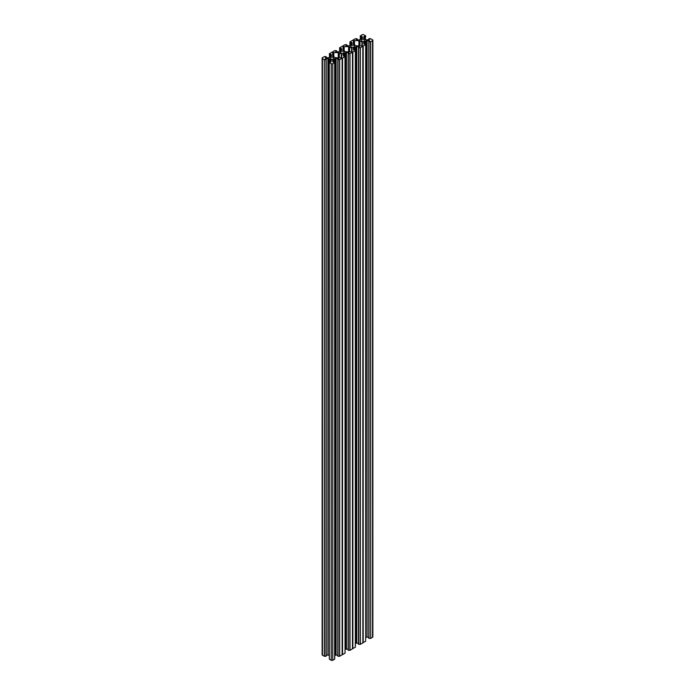 <?xml version="1.0" encoding="UTF-8"?>
<svg xmlns="http://www.w3.org/2000/svg" width="695" height="695" viewBox="0 0 695 695"><rect width="100%" height="100%" fill="white"/><g stroke="black" fill="none" stroke-linecap="round" stroke-linejoin="round"><path stroke-width="1.04" d="M329.586 57.172L329.326 53.741L334.799 50.622L336.484 50.657L335.563 51.334L335.989 51.699L338.257 51.821A1.46 0.843 180 0 0 339.29 51.569L341.245 50.44A1.46 0.843 180 0 0 341.679 49.84L341.045 48.294L341.045 50.561M324.469 656.306L324.339 59.709L324.339 656.271L326.146 656.123M324.469 59.735L326.146 59.709L325.234 59.032M324.339 656.271L322.445 655.177A1.095 0.634 180 0 1 322.124 654.733L322.124 58.163A1.095 0.634 0 0 1 322.445 57.72L324.469 56.59L326.146 56.625L325.234 57.303M343.625 51.456A1.824 1.051 180 0 1 344.164 52.203A1.824 1.051 180 0 1 343.035 53.176A1.824 1.051 180 0 1 341.045 52.942A1.824 1.051 180 0 1 340.507 52.203A1.824 1.051 180 0 1 341.636 51.221A1.824 1.051 180 0 1 343.625 51.456M345.007 653.187L342.531 654.62L342.531 58.05L345.007 56.625L345.059 653.118L345.059 55.652L343.625 56.104L342.991 54.557A1.46 0.843 0 0 1 343.417 53.958L344.225 53.489L344.225 55.878M329.274 62.515L329.326 659.155L329.274 61.62L330.707 62.072L331.341 60.517A1.46 0.843 180 0 0 330.916 59.926L330.108 59.457L330.108 61.846M334.729 658.182L334.729 61.62L333.296 62.072L332.662 60.517L332.662 61.534M330.707 58.91A1.824 1.051 0 0 0 332.697 59.136A1.824 1.051 0 0 0 333.826 58.163A1.824 1.051 0 0 0 333.296 57.416A1.824 1.051 0 0 0 331.298 57.19A1.824 1.051 0 0 0 330.177 58.163A1.824 1.051 0 0 0 330.707 58.91M357.195 38.798L356.188 39.459L357.169 39.884L357.195 38.798L355.336 38.729L349.993 41.813L349.941 45.418L349.941 42.777L351.166 42.325L351.166 44.715M360.271 39.459L360.271 35.923L362.225 34.75A1.095 0.634 180 0 1 363.772 34.75L365.726 35.923L365.674 36.887L364.501 36.357L364.501 38.746M360.271 36.818L361.504 36.357L361.504 38.746M353.955 45.488A1.824 1.051 0 0 0 351.965 45.262A1.824 1.051 0 0 0 350.836 46.235A1.824 1.051 0 0 0 351.375 46.982A1.824 1.051 0 0 0 353.364 47.208A1.824 1.051 0 0 0 354.493 46.235A1.824 1.051 0 0 0 353.955 45.488M358.516 644.196L360.201 644.378L360.201 47.807L358.516 47.773L359.437 47.095L359.011 46.739L359.011 47.338M370.661 41.813L370.661 638.375L370.531 41.839L372.555 40.718A1.095 0.634 0 0 0 372.876 40.267A1.095 0.634 0 0 0 372.555 39.824L370.531 38.694L368.854 38.729L369.766 39.407M370.531 638.41L368.854 638.227M370.531 41.839L368.854 41.813L369.766 41.135M361.704 41.014A1.824 1.051 180 0 1 361.174 40.267A1.824 1.051 180 0 1 362.304 39.294A1.824 1.051 180 0 1 364.293 39.519A1.824 1.051 180 0 1 364.823 40.267A1.824 1.051 180 0 1 363.702 41.24A1.824 1.051 180 0 1 361.704 41.014M370.661 638.375L372.555 637.28L372.555 40.718M365.127 43.811L365.127 41.387L366.048 40.892A1.46 0.843 180 0 1 367.082 40.649L369.766 41.014M367.082 40.649L367.082 637.211L368.802 637.211M365.726 637.645L366.048 40.892M372.876 40.267L372.876 636.837A1.095 0.634 180 0 1 372.555 637.28M367.082 637.211A1.46 0.843 0 0 0 366.048 637.463M362.894 46.174L365.726 44.619L365.674 641.259L362.894 642.745L362.851 46.296L362.894 642.745M362.851 642.858L362.807 46.348L360.331 47.773L360.331 644.343L362.807 642.91M356.743 643.179A1.46 0.843 0 0 0 355.71 643.431L355.71 46.86A1.46 0.843 180 0 1 356.743 46.617L356.743 643.179L358.464 643.179M352.565 52.142L355.388 50.579L355.388 647.149L352.565 648.704L352.565 52.142L349.863 53.776L348.134 53.663L349.142 53.002L348.682 52.698L346.414 52.577A1.46 0.843 0 0 0 345.38 52.829L344.225 53.489M348.186 53.741L348.134 650.233L349.993 650.312L352.565 648.704M345.059 649.582L345.38 649.391A1.46 0.843 180 0 1 346.414 649.147L348.134 649.147M342.435 654.647L342.227 58.102L342.531 654.62M337.857 59.709L337.805 656.202L339.664 656.271L342.227 654.673M334.729 655.541L335.051 655.359A1.46 0.843 180 0 1 336.085 655.116L337.805 655.116M334.669 62.585L334.669 659.155L334.729 62.515L332.775 63.679A1.095 0.634 180 0 1 331.228 63.679L331.228 660.25A1.095 0.634 0 0 0 332.775 660.25L332.775 63.679M334.669 659.155L332.775 660.25M329.326 659.155L331.228 660.25M329.274 655.541L328.952 58.788A1.46 0.843 0 0 0 327.918 58.545L325.234 58.91M327.918 58.545L327.918 655.116A1.46 0.843 180 0 1 328.952 655.359M327.918 655.116L326.198 655.116M355.388 50.579L355.388 49.684L353.538 49.901L353.321 48.589A1.46 0.843 180 0 1 353.755 47.99L354.91 47.329L354.91 49.71M355.71 46.86L354.91 47.329M358.498 47.642L358.498 46.617L356.743 46.617M358.498 46.617L359.011 46.739M365.726 44.619L365.726 43.724L363.867 43.933L363.659 42.621A1.46 0.843 180 0 1 364.084 42.03L365.127 41.387M364.293 38.625L364.293 36.357L363.659 37.912A1.46 0.843 180 0 0 364.084 38.512L366.048 39.641A1.46 0.843 0 0 0 367.082 39.884L369.766 39.519M357.169 39.884L358.915 39.884A1.46 0.843 0 0 0 359.949 39.641L361.913 38.512A1.46 0.843 0 0 0 362.338 37.912L362.338 36.904L361.504 36.357M349.941 41.882L349.941 42.777M351.375 44.593L351.166 42.325M351.375 42.325L351.792 44.315M352.009 42.864L352.009 43.881L351.792 42.569M339.612 47.851L339.612 51.387L339.664 47.773L345.007 44.688L346.866 44.767L345.858 45.427L346.318 45.731L348.586 45.853A1.46 0.843 0 0 0 349.62 45.609L351.583 44.471A1.46 0.843 0 0 0 352.009 43.881M339.612 48.746L341.045 48.294M329.586 54.783L331.133 54.497L331.341 55.808A1.46 0.843 180 0 1 330.916 56.408L328.952 57.537A1.46 0.843 180 0 1 327.918 57.789L325.234 57.416M322.124 58.163A1.095 0.634 0 0 0 322.445 58.615L322.445 655.177M324.339 59.709L322.445 58.615M329.873 61.707L329.873 59.283L328.952 58.788M329.326 62.585L331.228 63.679M334.729 62.515L334.729 61.62M333.947 59.396L333.965 61.803L333.947 59.396L333.087 59.926A1.46 0.843 0 0 0 332.662 60.517M342.227 58.102L339.534 59.735L337.805 59.631L338.812 58.971L338.352 58.667L336.085 58.545A1.46 0.843 0 0 0 335.051 58.788L333.965 59.301M349.62 51.821L349.62 46.86L351.583 47.99A1.46 0.843 180 0 1 352.009 48.589L352.009 51.143A1.025 0.591 180 0 1 351.713 51.56L351.557 51.647A1.025 0.591 0 0 1 350.836 51.821L346.414 51.821A1.46 0.843 0 0 1 345.38 51.569L343.417 50.44A1.46 0.843 180 0 1 342.991 49.84L342.991 47.295A1.025 0.591 180 0 1 343.287 46.878L343.287 50.353M349.62 46.86A1.46 0.843 0 0 0 348.586 46.617L344.164 46.617A1.025 0.591 0 0 0 343.443 46.782L343.287 46.878M359.949 40.892A1.46 0.843 0 0 0 358.915 40.649L354.502 40.649A1.025 0.591 0 0 0 353.772 40.823L353.625 40.909A1.025 0.591 0 0 0 353.321 41.326L353.321 43.881A1.46 0.843 0 0 0 353.755 44.471L355.71 45.609A1.46 0.843 180 0 0 356.743 45.853L361.165 45.853A1.025 0.591 180 0 0 361.887 45.679L362.043 45.592A1.025 0.591 180 0 0 362.338 45.175L362.338 42.621A1.46 0.843 180 0 0 361.913 42.03L359.949 40.892L359.949 45.853M353.321 43.881L353.321 41.326M338.257 57.789L338.257 52.577A1.46 0.843 180 0 1 339.29 52.829L341.245 53.958L341.245 57.598A1.025 0.591 0 0 1 340.498 57.789L336.085 57.789A1.46 0.843 0 0 1 335.051 57.537L333.087 56.408A1.46 0.843 180 0 1 332.662 55.808L332.662 53.254A1.025 0.591 180 0 1 332.957 52.837L333.113 52.751A1.025 0.591 180 0 1 333.835 52.577L333.835 56.834M338.257 52.577L333.835 52.577M341.679 54.557L341.679 57.103L341.679 54.557A1.46 0.843 0 0 0 341.245 53.958M341.228 57.615L341.375 57.529A1.025 0.591 0 0 0 341.679 57.103M362.338 37.912L362.338 36.904M344.294 55.835L344.294 53.333M331.341 54.801L331.341 55.808M332.662 55.808L332.662 53.254M342.991 49.84L342.991 47.295M336.484 51.821L336.484 50.804M326.016 656.306L326.016 59.735M326.146 57.789L326.146 56.773M365.414 39.276L365.414 36.887M369.349 40.77L369.349 41.379M368.828 41.674L368.828 40.649M365.24 41.361L365.24 43.75M368.984 638.41L368.984 41.839M368.854 39.884L368.854 38.877M364.084 42.03L364.084 44.054M364.892 43.95L364.892 41.561M363.19 46.122L363.19 642.693M365.674 641.259L365.674 44.688M363.103 642.719L363.103 46.148M361.913 45.67L361.913 42.03M354.798 49.779L354.798 47.356M358.646 644.378L358.646 47.807M354.554 49.91L354.554 47.529M353.755 47.99L353.755 50.023M352.86 52.09L352.86 648.652M355.336 647.227L355.336 50.657M352.765 648.687L352.765 52.116M351.583 51.63L351.583 47.99M360.583 39.276L360.583 36.887M361.704 38.625L361.704 36.357M362.13 36.6L362.13 38.355M363.867 36.6L363.867 38.355M357.143 39.884L357.143 38.877M353.772 40.823L353.772 44.489M353.625 44.393L353.625 40.909M358.915 40.649L358.915 45.853M354.502 44.906L354.502 40.649M350.254 45.245L350.254 42.855M346.814 45.853L346.814 44.845M343.443 46.782L343.443 50.457M348.586 46.617L348.586 51.821M344.164 50.874L344.164 46.617M333.087 61.951L333.087 59.926M333.895 59.457L333.895 61.846M330.916 61.951L330.916 59.926M334.13 59.283L334.13 61.707M334.243 61.646L334.243 59.257M335.051 58.788L335.051 655.359M337.831 58.545L337.831 59.57M336.085 655.116L336.085 58.545M338.352 59.275L338.352 58.667M337.987 656.306L337.987 59.735M339.534 59.735L339.534 656.306M339.664 656.271L339.664 59.709M342.14 58.276L342.14 654.846M342.192 654.794L342.192 58.224M344.277 55.852L344.277 53.428M343.417 55.991L343.417 53.958M339.29 52.829L339.29 57.789M344.468 53.324L344.468 55.739M345.38 52.829L345.38 649.391M344.572 55.678L344.572 53.289M346.414 649.147L346.414 52.577M348.169 52.577L348.169 53.611M348.682 53.306L348.682 52.698M348.317 650.338L348.317 53.776M349.863 53.776L349.863 650.338M349.993 650.312L349.993 53.741M352.469 52.307L352.469 648.878M352.521 648.826L352.521 52.255M325.651 58.667L325.651 59.275M326.172 59.57L326.172 58.545M329.76 59.257L329.76 61.646M330.707 54.253L330.707 56.521M331.133 56.252L331.133 54.497M330.499 56.643L330.499 54.253M333.113 56.417L333.113 52.751M332.957 52.837L332.957 56.321M341.462 50.283L341.462 48.537M340.837 50.674L340.837 48.294M339.924 51.204L339.924 48.824M336.536 51.821L336.536 50.735M326.198 57.789L326.198 56.695M358.464 644.265L358.464 47.703M368.802 638.305L368.802 41.735M368.802 39.884L368.802 38.798M346.866 45.853L346.866 44.767M337.805 656.202L337.805 59.631M348.134 650.233L348.134 53.663M326.198 656.202L326.198 59.631"/></g></svg>
